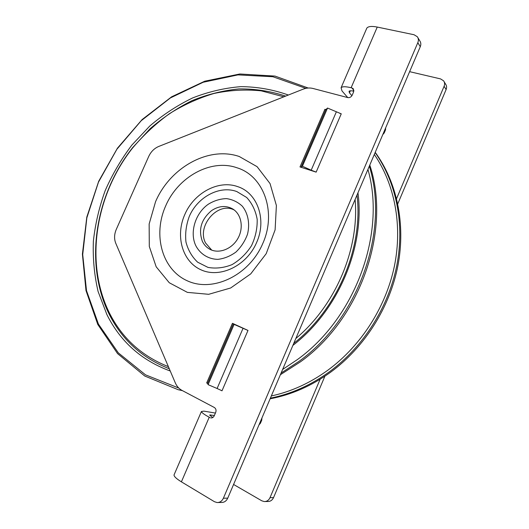 <?xml version="1.0" encoding="UTF-8"?>
<svg xmlns="http://www.w3.org/2000/svg" width="529" height="529" viewBox="0 0 529 529"><rect width="100%" height="100%" fill="white"/><g stroke="black" fill="none" stroke-linecap="round" stroke-linejoin="round"><path stroke-width="0.79" d="M283.875 96.807L261.167 90.843C245.469 89.256 229.738 90.135 213.981 93.474C198.441 98.123 183.596 104.861 169.445 113.689C155.876 123.568 143.577 135.027 132.548 148.06C95.425 195.075 84.495 262.311 109.265 312.685C122.014 338.124 141.719 356.11 168.387 366.65M295.81 338.54C335.717 305.16 359.436 248.861 355.111 199.493M169.267 368.713C142.063 358.08 121.981 339.823 109.027 313.935C84.012 262.986 95.108 195.075 132.634 147.637L150.064 128.765C162.958 117.557 176.865 108.22 191.782 100.748C207.117 94.479 222.808 90.538 238.857 88.918C254.905 88.727 270.498 91.127 285.634 96.106M357.002 195.056C363.469 247.559 337.601 309.029 293.76 343.347M357.968 192.794C365.182 246.752 338.381 310.477 292.887 345.404M170.245 371.008C141.527 360.467 120.414 341.668 106.904 314.603L98.096 291.505C94.294 275.166 92.72 258.383 93.375 241.158C95.273 223.919 99.227 207.018 105.251 190.46C112.373 174.292 121.24 159.169 131.86 145.078L149.806 125.995C163.071 114.694 177.354 105.344 192.662 97.925C208.373 91.755 224.428 87.993 240.821 86.644C257.187 86.763 273.037 89.553 288.384 95.022M369.791 165.074C391.288 229.421 361.076 318.398 300.532 361.776L280.383 374.724M281.091 373.057L299.097 361.294C359.052 318.26 389.582 230.532 369.321 166.179M308.215 88.026L275.02 76.09L239.816 73.994L204.736 81.208L171.641 96.794L142.109 119.567L117.438 148.193L98.711 181.222L86.802 217.095L82.405 254.145L85.989 290.573L97.759 324.416L117.564 353.603L144.781 376.04L178.18 389.708L182.505 390.673M367.939 169.412C386.21 232.879 355.739 317.572 297.45 359.535L282.631 369.454M178.795 388.061L145.515 374.843L118.317 352.869L98.434 324.105L86.511 290.652L82.716 254.561L86.862 217.783L98.48 182.115L116.896 149.231L141.243 120.685L170.437 97.911L203.202 82.253L237.964 74.887L272.891 76.738L305.861 88.356M375.22 152.345C396.737 181.844 405.888 223.588 397.953 265.472C389.847 307.303 364.706 347.13 330.889 372.006C311.733 385.866 291.479 394.793 270.121 398.787M270.392 398.158C291.221 393.986 310.986 385.132 329.666 371.596C363.337 346.812 388.458 307.256 396.776 265.611C404.923 223.919 396.208 182.234 375.134 152.537M374.32 154.448C394.601 184.019 402.708 225.096 394.422 266.021C385.965 306.899 361.208 345.622 328.159 369.976C310.252 382.983 291.307 391.645 271.331 395.95M265.128 501.538L267.806 501.485C270.398 501.512 272.309 500.222 273.539 497.624L324.892 376.198M320.124 379.253L270.015 497.663C268.772 500.289 266.847 501.585 264.242 501.558L261.802 500.811L233.58 484.465M409.625 71.666L440.564 78.907L443.613 80.838C444.737 82.431 444.902 84.237 444.109 86.26L396.578 198.587M382.791 134.597L384.219 132.931L385.462 130.008L385.608 127.985M258.998 424.866L260.427 423.246L261.729 420.185L261.954 417.936M385.714 129.056L385.211 128.917M397.775 203.844L446.106 89.573C446.893 87.563 446.727 85.771 445.61 84.184L444.148 81.73M366.498 28.87L366.835 28.09C368.257 26.344 371.735 26 377.25 27.065L414.035 34.735L417.335 36.752C418.545 38.465 418.704 40.429 417.824 42.664L223.39 498.212C221.995 501.128 219.892 502.576 217.075 502.543L214.45 501.71L181.401 481.84C176.501 478.831 174.041 476.536 174.021 474.969L174.239 474.46M218.034 502.524L221.472 502.451C224.276 502.484 226.359 501.049 227.741 498.159L420.264 46.717C421.144 44.509 420.978 42.551 419.781 40.852L417.91 37.711M211.752 417.903L210.687 417.897C212.255 418.102 213.438 417.394 214.252 415.768L215.713 412.375C216.421 410.226 215.951 408.593 214.305 407.475L181.976 390.395C179.014 388.782 176.798 386.296 175.33 382.936L115.752 243.254C114.039 238.91 114.218 234.287 116.287 229.381L148.715 156.452C150.95 151.678 154.296 148.338 158.746 146.447L302.945 89.242C306.384 87.907 309.71 87.649 312.937 88.455L347.738 97.581C349.689 97.872 351.183 97.072 352.208 95.167L353.597 91.947L353.141 88.641L351.891 87.94L353.881 90.327M377.25 27.065L351.124 87.741L351.891 87.94M209.934 417.619L209.226 417.236C204.227 414.511 201.622 412.607 201.397 411.522L203.877 411.132L215.415 413.07M207.626 383.452L206.674 382.963L232.443 323.312L248.002 330.42L221.995 390.819L220.018 389.807M339.882 113.424L341.265 113.808L316.15 172.137L299.996 166.946L324.899 109.311L325.897 109.582M347.745 97.581L341.985 90.915L341.093 87.748C342.336 86.425 345.682 86.425 351.124 87.741M351.911 95.729L349.457 92.846L349.041 91.292C349.643 90.651 351.236 90.631 353.822 91.233M212.79 417.5L209.603 415.04L214.397 415.424M341.218 113.828L327.537 108.048L302.403 166.245L311.197 170.186L336.272 112.016M316.13 172.097L311.197 170.186M327.537 108.048L325.831 109.642L301.014 167.276M302.403 166.245L300.955 167.243M247.956 330.44L234.102 324.396L208.082 384.649L217.102 388.498L243.062 328.264M221.982 390.772L217.102 388.498M234.102 324.396L233.349 323.755L207.599 383.38L208.082 384.649M234.717 324.35L233.349 323.755M206.674 382.963L207.679 383.194M324.899 109.311L325.639 110.092M195.882 245.846C200.319 254.112 208.314 259.124 217.756 259.369C224.17 258.641 230.227 256.201 235.947 252.049C241.118 247.05 244.967 241.125 247.486 234.294C250.078 223.807 248.134 213.465 242.315 206.184C237.832 202.005 232.548 199.486 226.472 198.613C220.229 198.798 214.225 200.636 208.459 204.128C195.313 213.068 189.342 232.628 195.882 245.846M202.376 241.35C204.154 245 206.779 247.711 210.251 249.47C219.31 254.072 232.251 248.908 238.057 238.143C243.981 227.444 241.284 213.855 232.469 208.81C225.738 205.278 218.794 205.86 211.633 210.562C201.245 219.257 198.157 229.52 202.376 241.35M234.301 210.053C217.928 201.146 196.391 226.062 205.576 243.003L211.732 250.111M273.539 497.624L270.015 497.663M444.109 86.26L446.106 89.573M417.824 42.664L420.264 46.717M209.226 417.236L181.401 481.84M155.552 201.714L149.145 224.012L149.304 246.468L156.174 266.788L169.267 282.744L187.392 292.378L208.677 294.309L230.69 287.974L250.72 273.896L266.193 253.689L275.106 229.877L276.389 205.49L270.041 183.57L257.081 166.661L239.253 156.505C208.406 145.872 169.974 167.68 155.552 201.714M227.741 498.159L223.39 498.212M350.337 90.809L349.457 92.846M236.82 191.564L246.706 197.502C252.121 203.401 255.606 210.661 257.173 219.284C257.425 228.297 255.527 237.111 251.487 245.727C246.322 253.728 239.842 260.023 232.052 264.619C223.899 267.886 215.872 268.811 207.97 267.39L197.661 262.205C191.948 256.81 188.04 250.065 185.95 241.978C185.057 233.481 186.155 225.004 189.243 216.54C197.41 197.079 219.614 185.077 236.82 191.564M256.605 242.547C267 219.641 257.418 192.893 237.812 186.677C218.563 179.516 193.859 192.959 184.753 214.642C175.132 236.152 182.412 261.967 201.45 270.021C220.328 278.413 246.779 265.69 256.605 242.547M262.734 243.598C249.232 275.404 212.896 292.597 187.537 280.912C161.953 269.684 152.683 234.843 165.65 205.986C177.936 176.904 210.873 158.495 236.985 167.779C263.561 175.754 276.998 212.103 262.734 243.598M210.806 414.842L210.344 415.92M353.412 88.971L353.141 88.641M201.397 411.522L174.021 474.969M366.835 28.09L341.093 87.748M233.196 209.259L232.469 208.81"/></g></svg>
